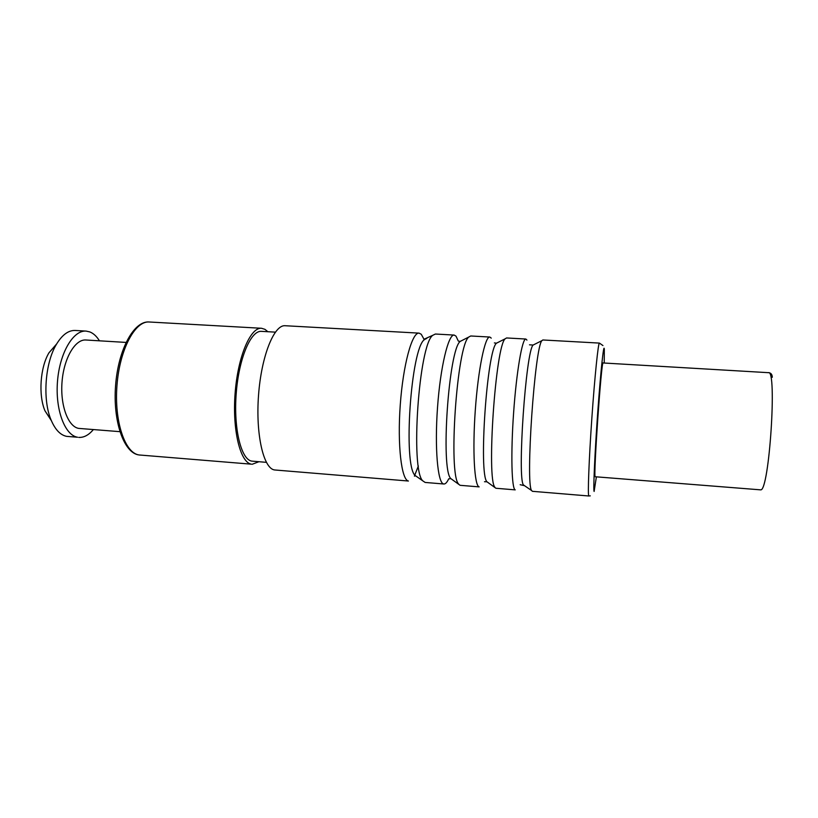 <?xml version="1.0" encoding="UTF-8"?>
<svg xmlns="http://www.w3.org/2000/svg" width="818" height="818" viewBox="0 0 818 818"><rect width="100%" height="100%" fill="white"/><g stroke="black" fill="none" stroke-linecap="round" stroke-linejoin="round"><path stroke-width="1.23" d="M603.101 362.967C601.486 358.754 593.244 477.119 595.177 476.751L760.73 489.859C769.206 491.097 777.264 368.928 768.491 372.681L603.101 362.967M498.07 342.384L496.526 343.171C487.037 349.654 478.458 474.072 486.955 481.792L495.923 488.264L515.217 489.87C511.639 489.021 510.688 453.857 513.612 412.722C516.485 371.587 522.283 338.182 525.851 339.03L526.945 340.104M494.962 487.324C486.373 479.512 495.626 345.349 505.207 338.785L506.557 337.957L525.851 339.03M462.242 340.36L460.299 341.351C448.714 348.938 440.391 469.512 450.83 478.612L460.105 485.309L479.154 486.884C474.42 485.943 472.364 450.933 475.299 410.094C478.172 369.235 485.064 336.126 489.788 337.036L491.25 338.12M458.683 484.092C447.998 474.777 456.965 344.756 468.837 337.006L470.739 335.983L489.788 337.036M419.051 333.13L285.145 325.728C274.132 324.521 261.371 355.983 258.539 395.186C255.564 434.389 263.498 468.489 274.511 469.951L408.417 481.025C401.454 479.91 397.313 445.207 400.258 404.93C403.121 364.654 412.098 332.108 419.051 333.13L421.239 334.245L424.082 339.398M448.714 478.806C447.057 482.354 445.462 484.082 443.918 484L443.55 483.939C437.691 482.906 434.583 448.049 437.518 407.497C440.391 366.924 448.336 334.112 454.194 335.073L456.025 336.167L458.254 340.963M443.918 484L425.156 482.446L422.804 480.872C410.176 470.135 418.867 344.173 432.845 335.268L435.391 334.03L454.194 335.073M588.878 495.994L532.406 491.321L531.639 490.565C525.32 484.328 534.87 345.922 541.976 340.615L542.845 339.971L599.42 343.09C598.265 342.364 594.747 376.372 591.854 418.11C588.95 459.839 587.631 495.309 588.796 495.953L590.289 495.851M275.339 332.139L261.443 331.351C250.85 330.247 238.795 358.448 236.208 393.56C233.488 428.642 241.116 459.511 251.699 461.107L266.361 462.344M267.844 331.709L264.971 329.347L261.525 328.274C250.451 327.108 237.793 356.679 235.093 393.519C232.271 430.34 240.308 462.61 251.392 464.174L139.07 454.961C124.96 453.152 114.121 421.372 116.974 385.401C119.653 349.398 135.113 320.666 149.224 321.995L261.525 328.274M258.877 461.741L252.148 464.276M126.003 342.415L85.89 340.002C75.215 339.071 63.947 357.987 62.066 381.566C60.051 405.125 68.006 426.587 78.63 428.387L119.847 431.659M99.459 340.82C96.657 336.31 93.436 333.335 89.786 331.904L86.105 331.096C73.334 329.981 59.724 352.742 57.505 381.219C55.133 409.675 64.857 435.329 77.598 437.241L66.708 436.372C60.389 435.135 55.174 429.665 51.074 419.951C42.434 399.828 44.949 363.315 56.278 344.572C62.066 334.91 68.375 330.206 75.215 330.462L86.105 331.096M93.334 429.603C88.753 435.084 83.896 437.681 78.773 437.395M56.657 343.928L48.988 352.773C40.184 367.323 38.262 395.206 44.98 410.83L51.36 420.646M604.226 363.028L604.318 349.194C603.776 342.384 600.678 371.29 597.733 412.333C594.788 453.325 593.142 490.769 594.124 491.454L596.373 476.904M484.491 481.72L486.955 481.792L488.387 482.773M524.543 485.698L520.176 484.706M534.287 344.46L533.142 345.032C525.933 350.36 517.078 478.704 523.489 484.972L531.639 490.565M452.62 479.869L450.83 478.612L449.338 478.806M426.802 338.376L424.46 339.582C410.933 348.223 402.875 465.033 415.094 475.452L414.91 476.015C415.074 474.051 412.303 481.516 418.356 466.004M772.304 377.292C772.172 374.358 770.893 372.824 768.491 372.681M602.958 345.564L599.42 343.09M494.369 342.916L496.526 343.171L505.207 338.785M529.502 344.818L533.142 345.032L541.976 340.615M458.55 341.157L460.299 341.351L468.837 337.006M432.845 335.268L423.898 339.296L424.072 339.991M415.094 475.452L422.804 480.872M140.042 455.084L138.948 454.951C123.917 453.121 112.731 421.485 115.604 385.227C118.344 348.949 134.172 320.523 149.224 321.995M44.98 410.83L51.074 419.951M48.988 352.773L56.278 344.572"/></g></svg>
